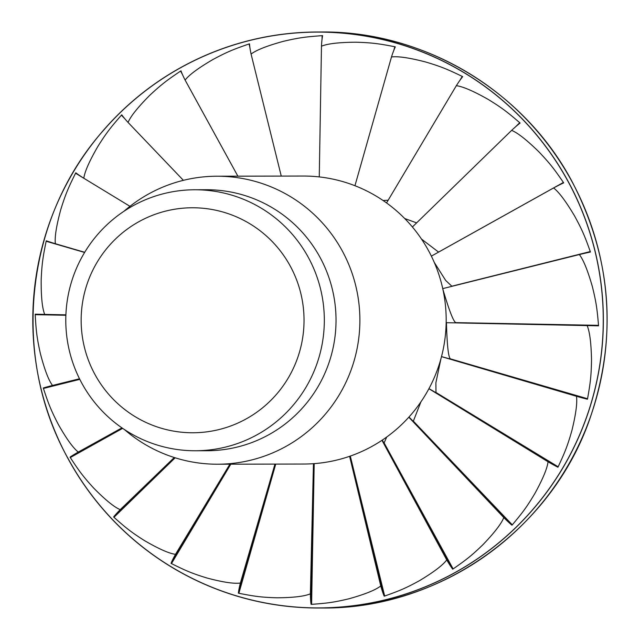 <?xml version="1.0" encoding="UTF-8"?>
<svg xmlns="http://www.w3.org/2000/svg" width="640" height="640" viewBox="0 0 640 640"><rect width="100%" height="100%" fill="white"/><g stroke="black" fill="none" stroke-linecap="round" stroke-linejoin="round"><path stroke-width="0.96" d="M122.64 428.36L70.288 457.568A284.4 281.72 89.9 0 1 70.056 457.136L122.28 428.112M175.152 457.8L113.96 517.304A284.4 281.72 89.9 0 1 113.624 516.944L174.776 457.68M230.8 464.184L171.464 563.592A284.4 281.72 89.9 0 1 171.04 563.336L230.456 464.184M275.736 464.088L238.864 593.288A284.4 281.72 89.9 0 1 238.392 593.152L275.464 464.096M314.192 463.632L311.592 604.352A284.4 281.72 89.9 0 1 311.096 604.344L313.944 463.648M350.296 456.08L384.672 596.04A284.4 281.72 89.9 0 1 384.192 596.16L350.096 456.336A14.4 1.92 76 0 0 350.056 456.16M386.704 437.032L384.128 442.888L453.128 568.92A284.4 281.72 89.9 0 1 452.696 569.16L383.92 443.008A14.4 1.728 60.9 0 0 382.28 440.104M420.936 401.832L413.344 421.128L512.304 524.84A284.4 281.72 89.9 0 1 511.944 525.184L413.168 421.296A14.4 1.424 45.9 0 0 408.952 417.048M440.984 358.544L435.88 382.792L435.976 392.472L558.152 466.792A284.4 281.72 89.9 0 1 557.896 467.216L435.848 392.68A14.4 1.024 30.9 0 0 428.944 388.656M442.688 288.632C449.224 310.752 453.632 322.088 455.904 322.632L598.52 325.336A284.4 281.72 89.9 0 1 598.512 325.832L446.432 322.696C447.08 345.696 448.44 357.76 450.496 358.88L587.56 398.744A284.4 281.72 89.9 0 1 587.424 399.224L450.424 359.112A14.4 0.552 16 0 0 441.504 356.624M434.248 262.376L445.68 280.44L451.84 286.216L590.288 251.56A284.4 281.72 89.9 0 1 590.408 252.04A18 0.584 -13.7 0 0 579.344 254.56C583.392 259.744 587.736 270.44 592.376 286.664C596.368 302.776 597.168 309.576 598.52 325.336M421.512 239.088L438.576 252.096L563.416 182.448A284.4 281.72 89.9 0 1 563.656 182.88A18 1.184 -28.6 0 0 553.584 187.96C558.832 191.936 565.776 201.176 574.424 215.696C582.432 230.288 584.944 236.656 590.288 251.56M515.16 127.168L519.744 122.712A284.4 281.72 89.9 0 1 520.088 123.064A18 1.704 -43.6 0 0 511.632 130.368C517.72 132.848 526.808 140 538.896 151.832C550.376 163.888 554.432 169.4 563.416 182.448M459.872 80.4L462.248 76.416A284.4 281.72 89.9 0 1 462.672 76.672A18 2.104 -58.6 0 0 456.336 85.688C462.856 86.512 473.472 91.088 488.184 99.408C502.376 108.112 507.704 112.392 519.744 122.712M393.784 50.44L394.84 46.728A284.4 281.72 89.9 0 1 395.312 46.864A18 2.368 -73.7 0 0 391.48 56.984C397.984 56.096 409.408 57.776 425.752 62.016C441.688 66.768 447.96 69.544 462.248 76.416M322.056 39.2L322.12 35.656A284.4 281.72 89.9 0 1 322.608 35.672A18 2.464 -88.8 0 0 321.472 46.208C327.528 43.664 338.992 42.336 355.872 42.216C372.488 42.696 379.264 43.76 394.84 46.728M249.888 47.408L249.04 43.968A284.4 281.72 89.9 0 1 249.52 43.848A18 2.392 -104 0 0 251.08 54.088C256.288 50.064 267.024 45.824 283.304 41.352C299.472 37.536 306.304 36.816 322.12 35.656M182.464 74.536L180.584 71.088A284.4 281.72 89.9 0 1 181.008 70.848A18 2.16 -119.1 0 0 185.112 80.088C189.112 74.856 198.416 67.984 213.008 59.464C227.672 51.6 234.072 49.152 249.04 43.968M124.904 118.84L121.408 115.176A284.4 281.72 89.9 0 1 121.76 114.832A18 1.784 -134.1 0 0 128.064 122.44C130.584 116.36 137.816 107.32 149.744 95.328C161.904 83.96 167.456 79.952 180.584 71.088M83.472 178.04L75.552 173.224A284.4 281.72 89.9 0 1 75.808 172.792A18 1.28 -149.1 0 0 83.808 178.248C84.696 171.736 89.36 161.16 97.816 146.52C106.648 132.416 110.984 127.128 121.408 115.176M84.608 252.456L46.144 241.264A284.4 281.72 89.9 0 1 46.28 240.792A18 0.688 -164 0 0 55.376 243.728C54.568 237.224 56.368 225.832 60.784 209.544C65.704 193.672 68.536 187.432 75.552 173.224M65.888 315.264L35.184 314.68A284.4 281.72 89.9 0 1 35.2 314.184L44.704 314.4C42.256 308.352 41.072 296.92 41.168 280.088C41.864 263.536 43.008 256.784 46.144 241.264M79.8 379.352L43.424 388.456A284.4 281.72 89.9 0 1 43.304 387.976L79.608 378.952M121.944 427.88L78.272 452.056A18 1.184 151.4 0 0 70.056 457.136M78.272 452.056C73.16 448.08 66.488 438.84 58.264 424.32C50.688 409.728 48.352 403.352 43.424 388.456M79.512 378.768L52.512 385.456A18 0.584 166.3 0 0 43.304 387.976M52.512 385.456C48.592 380.272 44.528 369.576 40.32 353.352C36.744 337.24 36.12 330.432 35.184 314.68M65.904 314.84L44.704 314.4M84.712 252.288L55.376 243.728M129.96 206.32L83.808 178.248M183.384 180.336L128.064 122.44M237.88 176.176L185.112 80.088M281.256 176.08L251.08 54.088M319.264 176.912L321.472 46.208M354.952 185.72L391.48 56.984M388.152 200.24L383.08 200.504M386.544 202.928L456.336 85.688M416.608 222.88L404.712 218.528M412.392 226.984L511.632 130.368M431.368 256.136L553.584 187.96M442.744 288.616L579.344 254.56M446.432 322.696L598.512 325.832M587.144 325.616C589.736 331.664 591.192 343.096 591.52 359.92C591.256 376.48 590.288 383.232 587.56 398.744M441.496 356.632L576.472 396.288A18 0.688 16 0 0 587.424 399.224M576.472 396.288C577.416 402.792 575.896 414.184 571.912 430.472C567.416 446.336 564.76 452.576 558.152 466.792M428.912 388.72L548.04 461.768A18 1.28 30.9 0 0 557.896 467.216M548.04 461.768C547.288 468.28 542.904 478.856 534.872 493.496C526.464 507.6 522.312 512.888 512.304 524.84M408.816 417.2L503.792 517.584A18 1.784 45.9 0 0 511.944 525.184M503.792 517.584C501.4 523.656 494.448 532.696 482.952 544.68C471.208 556.056 465.84 560.064 453.128 568.92M381.976 440.312L446.736 559.928A18 2.16 60.9 0 0 452.696 569.16M446.736 559.928C442.872 565.16 433.856 572.032 419.68 580.552C405.44 588.408 399.224 590.856 384.672 596.04M349.616 456.312L380.768 585.936A18 2.392 76 0 0 384.192 596.16M380.768 585.936C375.704 589.952 365.24 594.192 349.392 598.664C333.64 602.48 326.984 603.2 311.592 604.352M313.456 463.688L310.384 593.808A18 2.464 91.2 0 0 311.096 604.344M310.384 593.808C304.456 596.352 293.272 597.68 276.816 597.8C260.632 597.312 254.024 596.248 238.864 593.288M274.96 464.096L240.376 583.032A18 2.368 106.3 0 0 238.392 593.152M240.376 583.032C234 583.92 222.856 582.24 206.936 578C191.424 573.248 185.336 570.472 171.464 563.592M229.888 464.184L175.512 554.328A18 2.104 121.4 0 0 171.04 563.336M175.512 554.328C169.128 553.504 158.792 548.928 144.504 540.608C130.744 531.904 125.592 527.624 113.96 517.304M174.272 457.52L120.224 509.648A18 1.704 136.4 0 0 113.624 516.944M120.224 509.648C114.264 507.168 105.456 500.016 93.792 488.184C82.736 476.12 78.864 470.608 70.288 457.568M123.992 211.256A144 142.64 89.9 0 1 216.944 176.216L303.24 176.04A144 142.64 89.9 0 1 428.504 250.6A144 142.64 89.9 0 1 303.84 464.032L217.552 464.216A144 142.64 89.9 0 1 124.448 429.568M216.944 176.216A144 142.64 89.9 0 1 342.208 250.784A144 142.64 89.9 0 1 217.552 464.216M194.784 189.768L206.488 189.736A130.496 129.272 89.9 0 1 320.008 257.312A130.496 129.272 89.9 0 1 207.032 450.736L195.336 450.76A130.496 129.272 89.9 0 1 81.808 383.184A130.496 129.272 89.9 0 1 194.784 189.768A130.496 129.272 89.9 0 1 308.304 257.344A130.496 129.272 89.9 0 1 195.336 450.76M290.224 266.024A112.496 111.44 89.9 0 1 246.328 418.824A112.496 111.44 89.9 0 1 94.968 374.512A112.496 111.44 89.9 0 1 138.856 221.712A112.496 111.44 89.9 0 1 290.224 266.024M68.224 458.8C10.208 355.784 25.224 217.664 104 129.784A287.904 285.184 89.9 0 1 567.92 181.192A287.904 285.184 89.9 0 1 482.52 555.232A287.904 285.184 89.9 0 1 104.8 511.128A287.904 285.184 89.9 0 1 68.24 458.816C78.488 477.616 90.68 495.056 104.8 511.128M68.152 458.864A288 285.28 -90.1 0 0 318.688 608A288 285.28 -90.1 0 0 568.008 181.144A288 285.28 -90.1 0 0 317.472 32.008A288 285.28 -90.1 0 0 68.152 458.864M322.392 607.992A288 285.28 -90.1 0 0 571.712 181.136A288 285.28 -90.1 0 0 321.184 32C423.456 30.792 523.432 90.296 571.856 181.184C612.128 258.504 617.904 338.352 589.176 420.736C550.032 531.04 438.544 609.32 322.392 607.992L318.688 608M317.472 32.008L321.184 32"/></g></svg>
